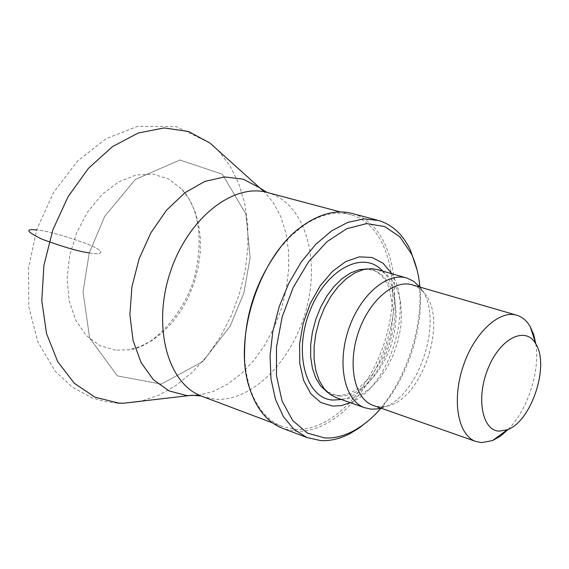 <?xml version="1.0" encoding="UTF-8"?>
<svg xmlns="http://www.w3.org/2000/svg" width="569" height="569" viewBox="0 0 569 569"><rect width="100%" height="100%" fill="white"/><g stroke="black" fill="none" stroke-linecap="round" stroke-linejoin="round"><path stroke-width="0.43" stroke-dasharray="2.85 2.13" d="M391.821 273.725C414.168 308.832 388.954 387.204 350.39 402.696M419.936 287.096C423.941 327.524 407.795 377.695 381.017 408.172M417.063 269.941C428.329 318.277 405.96 387.759 368.698 420.42M353.164 213.738C388.712 224.278 403.698 280.019 389.054 334.202C374.843 388.478 333.384 433.422 296.079 431.288L284.116 428.912M279.713 248.454L290.681 236.256L302.359 226.434C319.714 214.392 336.137 210.566 351.635 214.954C386.678 225.367 401.479 280.318 387.027 333.747C373.001 387.261 332.09 431.53 295.304 429.367L281.484 426.252C266.598 420.014 255.865 406.693 249.286 386.273L246.142 372.795L244.585 358.114M115.585 350.205L99.902 345.668L86.31 335.532L75.812 320.326L69.226 300.994L67.106 278.824L69.674 255.381L76.787 232.38L87.932 211.504L102.256 194.257L118.701 181.831L136.048 175.003L153.097 174.107L168.701 179.029L181.895 189.285L189.207 199.1L194.797 210.765L198.538 223.902L200.345 238.105L200.196 252.977L198.097 268.077L194.129 282.985L188.396 297.281L181.07 310.574L172.343 322.467L162.442 332.623L151.653 340.731L140.266 346.514L128.615 349.764L115.585 350.205M535.863 344.025C540.209 370.995 527.648 409.922 508.366 429.282M412.753 285.005L418.03 287.509L422.689 291.399C450.356 317.296 421.757 403.421 384.473 406.494L378.982 406.679L373.961 405.69M419.837 287.068C445.833 316.001 418.869 399.779 380.917 408.137M378.25 269.813L386.152 274.002L392.674 280.979L397.532 290.382L400.533 301.734L401.572 314.508L400.626 328.121L397.745 341.969L393.072 355.454L386.799 367.972L379.196 378.982L370.597 387.98L361.365 394.537L351.919 398.321L342.694 399.111L337.083 397.994M89.283 252.864L83.017 291.776L89.66 338.086L117.378 375.889L161.319 384.096L202.877 361.507L230.104 326.25L243.902 292.943L250.147 257.615L245.893 213.972L222.337 174.206L179.896 159.989L135.458 179.377L104.774 216.27L89.283 252.864C99.852 254.969 109.838 253.34 87.391 243.973C62.22 235.04 45.285 230.388 36.601 230.025C45.285 230.388 62.22 235.04 87.391 243.973C109.838 253.34 99.852 254.969 89.283 252.864L83.017 291.776L89.66 338.086L117.378 375.889L161.319 384.096L202.877 361.507L230.104 326.25L243.902 292.943L250.147 257.615L245.893 213.972L222.337 174.206L179.896 159.989L135.458 179.377L104.774 216.27L89.283 252.864M382.66 271.086C413.386 300.688 383.577 393.371 341.414 399.523M338.647 396.038L332.317 394.637L326.514 391.579L336.706 395.391L340.461 395.476L348.655 393.712L357.993 388.762L371.884 375.398L383.286 356.756L390.775 335.127L393.471 311.122L389.203 287.75L384.388 278.981L379.907 274.173L374.644 270.823L367.233 268.924C389.623 270.083 401.501 301.961 393.627 335.66C386.095 369.395 360.604 398.016 338.647 396.038M266.854 192.365L268.49 192.813C304.216 203.346 320.283 256.754 306.535 308.291C293.22 359.914 252.401 402.048 215.096 399.239L203.183 396.757M263.262 190.814L273.084 202.265L280.688 216.448L285.88 232.842L288.547 250.879L288.639 269.969L286.186 289.529L281.285 308.946L274.087 327.644L264.82 345.042L253.731 360.597L241.164 373.819L227.479 384.253L213.098 391.5L198.474 395.263M217.998 150.301L229.592 165.174L238.532 182.934L244.62 203.005L247.75 224.755L247.899 247.565L245.097 270.801L239.449 293.839L231.121 316.065L220.324 336.891L207.329 355.739L192.471 372.076L176.12 385.398L158.708 395.27L140.728 401.309M378.933 220.58L376.714 219.99M249.286 386.273L249.4 387.617M302.359 226.434L303.27 225.374M351.635 214.954L340.305 211.938M281.484 426.252L272.643 422.923M181.895 189.285C194.043 202.18 204.221 227.593 196.284 269.123C190.238 305.66 155.259 348.37 128.615 349.764M117.449 403.129L104.696 401.501L92.256 397.916L72.199 387.14L55.271 371.28L37.824 341.877L28.806 306.812L28.45 268.525L36.665 229.812L53.55 192.422L77.533 161.055L105.926 138.765L137.67 126.332L176.034 126.503L209.883 142.997M517.306 315.39L516.183 315.062M422.689 291.399L419.474 286.961M384.473 406.494L380.241 407.902M407.312 278.191L406.038 277.821M327.893 392.674L330.276 394.566M367.233 268.924L372.069 268.682"/><path stroke-width="0.85" d="M350.39 402.696L341.443 405.583L332.701 406.117L320.802 402.518L310.866 393.819L303.654 380.54L299.771 363.548L299.571 344.081L303.128 323.597L310.176 303.675L320.176 285.858L332.339 271.484L345.71 261.605L359.274 256.861L372.041 257.48L383.136 263.276L391.821 273.725M381.017 408.172C372.09 418.421 362.567 426.181 352.431 431.437C343.05 436.231 333.832 438.407 324.771 437.966L307.331 433.059L292.686 420.512L282.075 401.01L276.484 375.867L276.498 346.99L282.217 316.691L293.213 287.487L308.554 261.811L326.926 241.725L346.791 228.724L366.536 223.617L384.687 226.519L399.964 236.924L411.401 253.824C415.918 263.518 418.763 274.607 419.936 287.096M368.698 420.42L359.281 427.945L349.565 433.834C339.857 438.806 330.305 441.075 320.909 440.634L306.911 437.518L294.017 429.431L283.362 416.615L275.538 399.552L271 378.982L270.062 355.867L272.821 331.357L279.173 306.712L288.803 283.22L301.2 262.081L315.688 244.378L331.514 230.943L347.858 222.351L363.911 218.894L378.933 220.58C392.624 224.904 403.151 234.805 410.512 250.275L417.063 269.941M284.116 428.912L281.989 428.116C266.932 421.793 256.064 408.293 249.4 387.617C232.401 337.645 260.076 254.293 303.27 225.374C320.845 213.183 337.481 209.3 353.164 213.738L376.714 219.99M244.585 358.114C243.745 317.566 255.453 281.015 279.713 248.454M499.198 431.153C481.815 430.577 475.755 396.942 488.536 367.318C500.955 337.467 525.991 325.859 535.849 344.003C549.846 365.711 531.339 421.444 507.399 429.702L499.198 431.153M508.366 429.282L500.514 436.103L492.477 440.605L481.445 442.632L475.492 441.352C457.938 435.022 451.708 400.348 463.059 366.564C474.169 332.687 499.689 309.266 517.306 315.39C522.612 317.168 526.937 320.952 530.28 326.748L533.715 334.643L535.863 344.025M373.961 405.69L372.816 405.292C354.601 398.727 347.36 365.206 358.193 332.993C368.776 300.688 394.438 278.732 412.753 285.005L516.183 315.062M380.917 408.137L377.076 408.947L371.137 409.161L364.338 407.632C344.686 400.505 336.798 364.445 348.448 329.778C359.843 295.019 387.532 271.456 407.312 278.191L413.855 281.435L419.837 287.068M337.083 397.994L330.276 394.566L324.102 388.648L319.216 380.554L315.831 370.583L314.095 359.11L314.116 346.585L315.887 333.526L319.358 320.468L324.38 307.95L330.738 296.499L338.178 286.584L346.372 278.59L354.985 272.821L363.662 269.493L372.069 268.682L378.25 269.813L406.038 277.821M36.601 230.025C24.659 228.567 26.494 231.64 42.099 239.243C63.792 247.152 79.518 251.697 89.283 252.864C79.518 251.697 63.792 247.152 42.099 239.243C26.494 231.64 24.659 228.567 36.601 230.025M341.414 399.523L332.922 400.064C306.001 398.72 293.17 353.249 309.771 311.279C325.852 269.052 363.705 249.521 382.66 271.086M327.893 392.674L320.482 385.796L315.703 377.901L312.388 368.179L310.688 356.991L310.695 344.793L312.417 332.068L315.795 319.358L320.681 307.168L326.891 296.022L334.138 286.363L342.133 278.575L350.547 272.964L359.025 269.713L367.233 268.924M203.183 396.757L201.049 395.953C167.578 383.2 152.108 326.208 170.351 271.954C188.183 217.557 234.364 182.03 268.49 192.813L340.305 211.938M198.474 395.263L186.86 395.604L168.993 390.882L153.381 379.715L141.098 362.588L133.054 340.426L129.896 314.572L131.944 286.719L139.128 258.76L150.963 232.636L166.603 210.132L184.939 192.735L204.698 181.475L224.549 176.931L243.248 179.164L259.692 187.813L263.262 190.814M140.728 401.309L123.48 403.229L118.537 403.051L95.066 397.233L74.304 383.264L57.704 361.678L46.544 333.598L41.779 300.738L43.913 265.289L52.903 229.734L68.124 196.625L88.472 168.303L112.413 146.667L138.224 133.004L164.135 127.947L188.488 131.475L209.883 142.997L217.998 150.301M411.401 253.824L410.512 250.275M352.431 431.437L349.565 433.834M306.911 437.518L281.989 428.116M272.643 422.923L201.049 395.953L191.952 395.263L123.48 403.229L117.449 403.129M209.883 142.997L259.692 187.813L266.854 192.365M535.849 344.003L530.28 326.748M507.399 429.702L492.477 440.605M475.492 441.352L372.816 405.292M419.474 286.961L418.172 285.169M380.241 407.902L377.076 408.947M364.338 407.632L335.838 397.553"/></g></svg>
